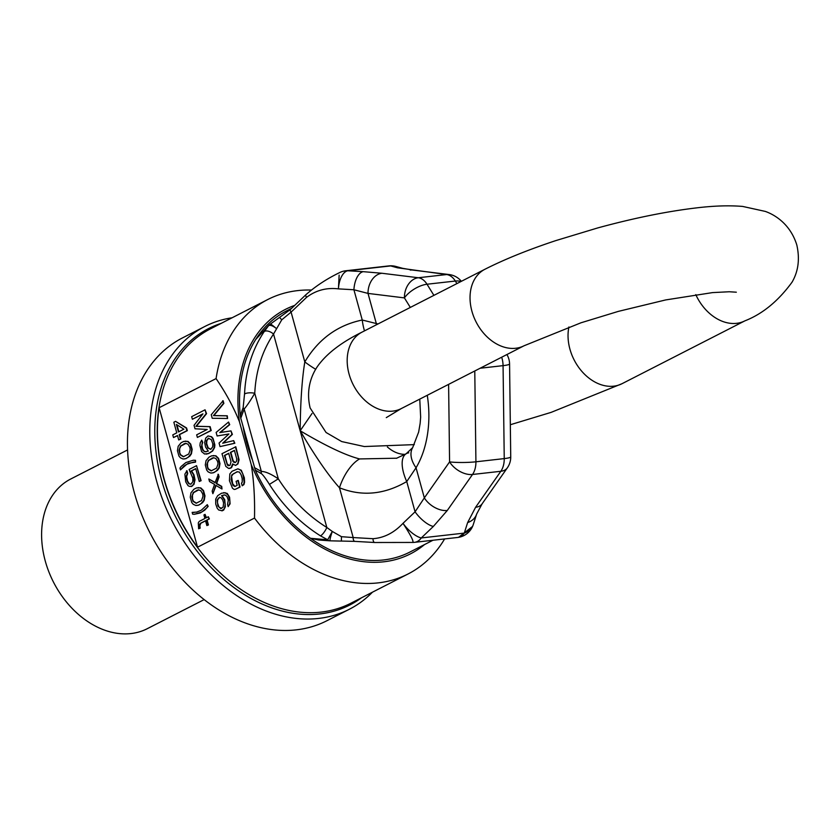 <?xml version="1.0" encoding="UTF-8"?>
<svg xmlns="http://www.w3.org/2000/svg" width="840" height="840" viewBox="0 0 840 840"><rect width="100%" height="100%" fill="white"/><g stroke="black" fill="none" stroke-linecap="round" stroke-linejoin="round"><path stroke-width="1.26" d="M232.092 317.772A158.781 117.653 62.9 0 0 204.75 326.519L182.416 337.943A158.781 117.653 62.9 0 0 141.131 513.198A158.781 117.653 62.9 0 0 296.195 629.864A158.781 117.653 62.9 0 0 327.033 620.666L349.377 609.242A158.781 117.653 62.9 0 0 372.467 592.179M204.75 326.519A158.781 117.653 62.9 0 0 163.475 501.774A158.781 117.653 62.9 0 0 318.538 618.44A158.781 117.653 62.9 0 0 349.377 609.242M311.272 290.052A154.109 114.198 62.9 0 0 297.675 290.608A154.109 114.198 62.9 0 0 267.75 299.534A154.109 114.198 62.9 0 0 216.079 378.588L159.128 407.726A154.109 114.198 62.9 0 0 197.547 547.197L254.499 518.07A154.109 114.198 62.9 0 0 378.179 582.876A154.109 114.198 62.9 0 0 408.114 573.951A154.109 114.198 62.9 0 0 444.602 538.944M254.499 518.07C254.94 498.225 253.848 480.396 251.234 464.594A137.298 101.735 62.9 0 0 424.546 544.562M294.725 305.382A137.298 101.735 62.9 0 0 239.453 421.785C233.709 407.411 225.928 393.015 216.079 378.588M251.234 464.594L239.453 421.785M243.128 426.731A133.56 98.963 62.9 0 0 252.053 459.134M243.464 427.938A133.56 98.963 62.9 0 0 251.696 457.842M197.547 547.197L159.128 407.726M227.577 418.499L227.273 415.79L213.875 415.569L223.86 403.389L223.125 400.733L211.25 414.719L212.226 418.268L227.577 418.499L226.853 415.842L213.444 415.622L223.429 403.442L222.705 400.785M217.109 435.981L228.921 433.976L219.061 443.069L220.028 446.607L234.413 443.289L233.678 440.632L222.684 443.226L231.966 434.438L230.99 430.899L219.755 432.6L229.289 424.694L228.553 422.037L216.132 432.432L217.109 435.981L228.89 434.007M220.028 446.607L234.833 443.247L233.678 440.632M223.178 443.111L232.397 434.385L230.99 430.899M220.206 432.537L229.709 424.651L228.553 422.037M235.62 465.413L237.92 463.901L239.064 459.774L235.809 446.786L221.981 453.695L225.803 466.389L228.659 468.468L231.063 467.744L232.607 463.921L235.62 465.413L237.5 463.943L238.266 462.031L238.308 457.464L235.389 446.838M229.635 468.468L231.483 467.691L233.006 464.478M197.39 437.43L211.208 430.531L210.137 426.636L196.371 426.269L206.566 413.647L205.065 409.805L191.667 416.661L192.381 419.255L202.934 413.858L194.05 425.313L195.006 428.778L207.218 429.44L196.665 434.837L197.39 437.43L210.788 430.574L209.716 426.678L195.951 426.31L206.136 413.7L205.065 409.805M192.381 419.255L202.713 414.141M173.502 437.546L177.492 435.509L178.71 439.94L180.422 439.058L179.203 434.627L186.9 430.689L186.175 428.032L175.549 421.344L173.838 422.226L176.757 432.852L172.767 434.889L173.502 437.546L177.534 435.656M178.71 439.94L180.852 439.016L179.634 434.584L187.331 430.647L186.596 427.991L175.549 421.344M183.96 458.976L185.934 458.64L189.798 456.162L191.436 453.81L192.171 449.39L190.701 444.077L188.013 441.409L183.677 441.431L181.115 442.743L178.185 446.271L177.45 450.692L178.909 456.005L180.38 457.779L182.984 458.976L185.504 458.693L188.076 457.38L191.006 453.852L191.741 449.442L190.281 444.119L187.593 441.452L185.231 441.147M180.453 469.865L183.96 466.053L188.391 463.27L195.562 462.137L195.079 460.362L193.41 460.205L185.913 462.525L181.146 466.483L179.959 468.09L180.453 469.865L186.827 464.247L193.966 461.979M195.562 462.137L195.5 460.31L193.41 460.205M191.006 484.166L189.263 483.714L187.551 481.058L186.617 476.48L187.719 473.393L186.984 470.736L184.884 474.159L185.703 481.834L188.055 485.678L189.567 486.423L192.381 485.993L194.334 482.465L193.526 474.8L191.163 470.957L195.72 468.615L199.259 481.467L200.686 480.732L196.539 465.675L189.126 469.466L192.833 478.181L192.822 481.719L190.911 484.218L188.832 483.767L187.121 481.1L186.186 476.532L187.288 473.435L186.564 470.778M191.237 486.581L193.988 484.334L195.006 479.766L193.946 474.747L191.583 470.904L195.762 468.772M199.259 481.467L201.107 480.69L196.539 465.675M196.77 505.47L198.734 505.144L202.608 502.656L204.236 500.304L204.971 495.884L203.511 490.57L200.823 487.904L196.487 487.935L193.924 489.248L190.984 492.765L190.25 497.185L191.72 502.499L193.179 504.273L195.793 505.47L198.314 505.187L200.876 503.874L203.816 500.356L204.55 495.936L203.081 490.623L200.403 487.956L198.041 487.652M206.22 454.146L208.761 453.506L212.636 451.028L214.599 447.552L214.862 444.948L213.077 438.459L211.617 436.737L208.037 435.929L205.706 438.113L204.666 442.596L205.569 447.069L208.309 451.101L204.928 451.836L202.913 450.408L201.547 446.649L202.314 442.312L201.716 440.149L200.193 442.901L199.93 445.505L201.6 451.563L204.55 454.01L208.331 453.558L212.205 451.08L214.179 447.605L214.127 442.691L212.646 438.512L211.197 436.779L208.037 435.929M206.105 451.784L204.267 451.364L202.692 449.201L201.905 445.158L202.734 442.27L201.716 440.149M211.743 473.036L213.717 472.689L217.591 470.221L219.23 467.901L219.986 463.565L218.558 458.367L215.891 455.784L211.565 455.847L209.003 457.159L206.052 460.645L205.296 464.982L206.734 470.169L208.184 471.902L210.777 473.046L213.297 472.742L215.859 471.429L218.799 467.943L219.566 463.606L218.127 458.419L215.471 455.826L213.108 455.553M194.187 512.484L192.16 512.379L192.644 514.154L194.323 514.301L201.81 511.991L206.577 508.032L207.764 506.415L207.27 504.651L201.327 510.216L196.644 512.106L192.16 512.379M194.323 514.301L200.246 512.957L204.687 510.185L208.184 506.373L207.27 504.651M198.629 528.769L199.773 528.192L199.647 524.212L200.382 523.331L205.517 520.706L206.861 525.577L207.995 524.99L206.651 520.118L208.94 518.952L208.331 516.736L206.041 517.902L205.065 514.364L203.931 514.941L204.908 518.49L199.206 521.409L198.303 522.879L198.629 528.769L200.193 528.139L199.868 525.777L200.802 523.278L205.559 520.853M206.861 525.577L208.425 524.947L207.081 520.076L209.359 518.899L208.331 516.736M206.43 517.713L205.065 514.364M235.368 489.29L240.072 487.053L238.234 480.406L236.103 481.331L237.206 485.32L234.916 486.486L233.006 485.436L231.137 479.829L231.746 474.968L237.048 471.755L239.411 472.059L241.112 474.726L242.214 478.706L242.214 482.244L241.479 483.126L242.214 485.782L243.516 484.617L244.167 482.255L242.823 473.844L240.87 470.306L237.857 468.815L232.04 471.282L229.834 473.928L229.425 480.701L232.481 488.24L234.108 489.426L235.368 489.29L239.642 487.095L237.815 480.459M235.022 486.433L232.659 483.767L231.556 476.249L233.195 473.897L237.468 471.713M242.214 485.782L243.936 484.565L244.587 482.213L244.346 477.792L241.3 470.253L237.857 468.815M222.002 489.017L221.718 486.381L216.699 483.515L219.093 476.858L218.379 474.264L215.061 482.695L208.824 478.979L209.548 481.572L214.557 484.439L212.163 491.096L212.877 493.689L215.775 485.3L222.002 489.017L221.288 486.423L216.269 483.556L218.673 476.9L217.948 474.306M215.145 482.454L208.824 478.979M212.877 493.689L216.111 485.499M221.834 510.836L224.448 508.505L225.204 504.168L224.301 499.695L221.56 495.663L224.931 494.928L226.958 496.367L228.312 500.115L227.556 504.452L228.155 506.615L229.677 503.864L229.929 501.26L228.26 495.201L225.309 492.755L221.529 493.217L217.665 495.684L215.691 499.159L215.744 504.074L217.224 508.253L218.673 509.985L222.254 510.783L223.681 510.058L225.372 506.73L224.721 499.653L221.981 495.621L224.196 494.928M228.155 506.615L230.097 503.811L229.572 497.175L227.241 493.427L223.65 492.629M178.857 431.781L176.925 424.778M183.687 456.677L180.642 454.786L179.739 452.718L179.624 448.728L180.841 446.082L185.923 443.394M196.497 503.181L193.441 501.281L192.549 499.212L192.434 495.233L193.652 492.587L198.723 489.899M235.274 462.556L233.153 460.772L230.843 452.361L234.444 450.513M229.289 465.623L227.167 463.838L224.847 455.427L228.743 453.432M210.84 449.306L208.184 447.878L206.703 443.699L206.85 440.664L208.677 438.239M211.491 470.788L208.457 468.962L207.575 466.945L207.48 463.05L208.719 460.435L213.791 457.748M221.613 508.473L218.946 507.045L217.476 502.866L217.613 499.832L219.734 497.269M234.402 450.366L236.722 458.787L236.481 461.433L235.179 462.609L233.384 462.011L232.733 460.824L230.412 452.413L234.402 450.366M230.044 465.234L228.207 465.665L227.399 465.066L224.427 455.469L228.701 453.285L231.021 461.695L230.044 465.234M210.756 449.358L207.753 447.919L206.283 443.741L206.419 440.706L208.341 438.239L211.344 439.677L212.814 443.856L212.678 446.891L210.756 449.358M211.88 458.157L213.707 457.716L215.901 458.577L217.707 461.601L218.012 463.911L216.573 468.101L211.155 470.873L208.037 469.014L206.84 464.688L208.289 460.488L212.299 458.115M223.115 507.213L220.553 508.526L217.886 505.943L217.192 499.874L219.398 497.269L221.183 497.837L222.747 500L223.587 503.024L223.115 507.213M176.4 424.442L183.887 429.198L178.469 431.97L176.4 424.442M184.002 443.793L185.84 443.363L188.034 444.255L189.872 447.363L190.197 449.726L188.769 453.989L183.351 456.761L180.212 454.829L178.994 450.397L180.422 446.135L184.433 443.751M196.812 490.298L198.65 489.856L200.844 490.76L202.681 493.857L202.997 496.219L201.579 500.493L196.161 503.265L193.022 501.322L191.803 496.902L193.232 492.629L197.243 490.245M127.586 449.925L70.697 479.021A84.063 62.286 62.9 0 0 48.846 571.799A84.063 62.286 62.9 0 0 130.935 633.57A84.063 62.286 -117.1 0 0 147.263 628.698L204.152 599.602M254.384 467.576L261.345 471.44A7.476 5.292 115.3 0 0 261.303 473.582L255.308 470.138L240.776 418.194L240.282 415.59L243.149 407.663A7.476 3.717 -157.3 0 0 244.157 409.048L240.776 418.194M270.764 324.786C269.85 323.327 271.73 324.587 276.413 328.556C273.021 325.846 270.438 324.849 268.674 325.553L255.749 339.444A135.429 100.349 62.9 0 0 240.282 415.59M291.69 308.269L286.419 310.968A135.429 100.349 -117.1 0 0 255.749 339.444L268.884 325.28A7.476 3.308 43.8 0 0 268.674 325.553L264.212 331.59C252.263 349.503 245.71 370.314 244.535 394.012L243.149 407.663M261.303 473.582C262.973 474.831 265.682 478.443 269.43 484.397C283.017 505.796 300.038 522.952 320.481 535.857L327.684 539.795L310.517 538.303A135.429 100.349 62.9 0 1 255.308 470.138M456.907 283.594L455.332 281.043A18.68 12.085 -96.4 0 0 446.649 274.544L397.457 267.781A18.68 17.199 -74.7 0 1 402.633 268.317L395.85 266.459A18.68 17.199 105.3 0 0 390.673 265.923L347.687 270.774A18.68 9.492 93.3 0 0 338.436 288.876C326.582 287.459 315.966 290.272 306.579 297.339A3.738 1.407 -133.6 0 1 305.897 294.725L305.897 294.725C315.651 286.167 326.739 278.859 339.181 272.822M413.154 542.441A18.68 18.68 0 0 0 414.593 542.325L457.58 537.474A18.68 12.085 -96.4 0 0 464.268 533.096L467.639 522.575A18.68 14.753 17.8 0 0 476.637 514.091L482.108 503.832L507.35 467.828A18.68 18.68 0 0 0 510.731 456.866L509.565 363.909A18.68 18.68 0 0 0 506.909 354.543M467.639 522.575L475.598 507.286A18.68 11.498 35 0 0 482.108 503.832M475.598 507.286L500.84 471.282A18.68 12.085 -96.4 0 0 504.242 458.598L475.923 461.8A18.68 12.085 83.6 0 1 472.521 474.474L447.279 510.489L433.346 526.449A18.68 7.046 -133.6 0 1 415.076 511.812L403.011 523.32A18.68 7.046 46.4 0 0 421.281 537.947L433.346 526.449M472.49 526.481L458.619 537.285M414.593 542.325A18.68 12.085 -96.4 0 0 421.281 537.947L464.268 533.096A18.68 14.753 17.8 0 0 473.267 524.611L476.637 514.101M432.957 540.256L409.773 552.122A135.429 100.349 -117.1 0 1 310.517 538.303L318.602 539.994L329.637 540.803A7.476 4.305 -86 0 1 327.684 539.795L332.294 531.447L341.46 536.687L341.387 541.054L354.869 541.38A3.738 1.901 -86.7 0 1 353.189 537.558L341.46 536.687M279.888 317.782L281.736 319.83L273.536 334.047C262.154 351.089 255.885 370.829 254.751 393.278C250.667 400.292 247.139 405.552 244.157 409.048L261.345 471.44C265.283 471.44 270.942 473.907 278.313 478.821C291.207 499.055 307.377 515.277 326.823 527.478L332.294 531.447C330.309 537.243 329.627 540.351 330.256 540.771M397.457 267.781L390.673 265.923A18.68 12.085 -96.4 0 0 388.815 265.913L345.828 270.764A18.68 12.085 -96.4 0 1 347.687 270.774L363.163 271.656A18.68 9.492 93.3 0 0 353.913 289.758L362.25 320.019C337.596 325.122 318.444 339.077 304.805 361.904C301.949 379.722 300.405 402.675 300.174 430.763C325.71 445.904 345.503 455.301 359.562 458.934A33.621 16.306 -67.3 0 0 339.476 487.767C328.272 475.293 315.168 456.298 300.174 430.763L273.536 334.047A7.476 3.864 -146 0 0 264.212 331.59M281.736 319.83L291.092 312.113L304.805 361.904A33.621 8.799 30.1 0 0 315.745 369.327M359.562 458.934L396.774 458.209M387.366 446.943A50.442 32.623 -96.4 0 0 402.948 454.272A50.442 32.623 -96.4 0 0 405.122 454.377M412.734 542.315C413.931 541.496 410.697 535.164 403.011 523.32C394.149 532.728 384.163 537.852 373.055 538.692L353.189 537.558L339.476 487.767C361.862 496.692 384.29 494.624 406.739 481.551L416.042 467.775A33.621 19.551 -149.1 0 1 412.661 447.647L406.13 453.768A33.621 14.71 -121.7 0 1 408.755 452.823M364.476 330.887A33.621 16.769 80 0 1 362.25 320.019L376.32 323.547A33.621 24.99 103.1 0 0 376.288 324.839M320.481 535.857A7.476 2.131 121.9 0 0 326.823 527.478L300.174 430.763L312.029 413.48M474.779 370.976L475.923 461.8A18.68 2.184 179.3 0 1 449.579 461.895A18.68 11.498 -145 0 0 472.521 474.474L500.84 471.282A18.68 11.498 35 0 0 507.35 467.828M510.731 456.866A18.68 2.184 -0.7 0 1 504.242 458.598L503.066 365.642A18.68 2.184 -0.7 0 0 509.565 363.909M480.144 368.235L503.066 365.642A18.68 12.085 -96.4 0 0 501.68 357.21M461.37 281.316A18.68 18.68 0 0 0 449.159 274.554A18.68 14.081 -83 0 0 446.649 274.544L418.331 277.746A18.68 12.085 83.6 0 1 427.014 284.235L455.332 281.043A18.68 8.411 -31.8 0 1 460.793 281.61M363.163 271.656L381.938 273.262A18.68 14.081 97 0 0 368.014 293.412L376.32 323.547A85.071 55.02 -96.4 0 1 377.99 323.967M410.256 270.07A18.68 14.081 -83 0 1 412.766 270.081L402.633 268.317M381.938 273.262L418.331 277.746A18.68 14.081 97 0 0 404.407 297.895L410.319 307.43M447.279 510.489A18.68 11.498 -145 0 1 424.347 497.9L415.076 511.812L406.739 481.551A33.621 14.71 -121.7 0 1 406.13 453.768L396.428 458.325M355.131 541.359A3.738 1.901 -86.7 0 1 354.869 541.38L374.745 542.504A3.738 1.901 -86.7 0 1 373.055 538.692M433.902 295.365L427.014 284.235A18.68 8.411 148.2 0 0 404.407 297.895L368.014 293.412L353.913 289.758L338.436 288.876L339.139 275.153M268.884 325.28A7.476 7.476 0 0 1 270.396 324.072L290.409 309.498A3.738 1.407 46.4 0 0 291.092 312.113L306.579 297.339M221.151 323.369A155.211 115.007 62.9 0 0 165.028 491.306A155.211 115.007 62.9 0 0 319.736 613.956A155.211 115.007 62.9 0 0 361.526 597.775M267.75 299.534L210.599 328.776A154.109 114.198 62.9 0 0 170.531 498.876A154.109 114.198 62.9 0 0 321.038 612.108A154.109 114.198 62.9 0 0 350.963 603.183L408.114 573.951M244.535 394.012A7.476 2.604 -177.4 0 1 254.751 393.278L278.313 478.821L269.43 484.397M448.602 384.363L449.579 461.895L424.347 497.9L416.042 467.775A85.071 55.02 -96.4 0 0 427.266 395.283M375.007 542.482A3.738 1.901 -86.7 0 1 374.745 542.504L413.102 542.441M695.793 294.619A42.966 31.836 -117.1 0 0 744.891 320.849L622.041 383.691A42.966 31.836 -117.1 0 1 569.919 349.115A42.966 31.836 -117.1 0 1 568.911 326.97M744.891 320.849C762.531 313.961 778.26 301.067 792.057 282.156C798.368 271.31 799.953 258.909 796.803 244.954C790.073 223.262 773.714 214.337 765.272 211.407L742.654 206.43C729.351 205.317 714.115 205.79 696.927 207.837C667.075 211.344 634.011 218.043 597.755 227.923L555.828 240.597C528.139 249.785 504.504 259.34 484.911 269.272A42.966 31.836 62.9 0 0 471.912 311.199A42.966 31.836 62.9 0 0 524.044 345.776L580.944 322.802L618.356 311.377L665.679 299.933L712.53 292.604L729.246 291.753L736.333 292.205M414.298 444.623L364.298 446.534L341.681 441.556L326.067 432.495L310.149 408.009C304.815 385.928 314.307 369.883 320.05 363.048C329.102 351.771 343.098 341.471 362.061 332.115A42.966 31.836 62.9 0 0 349.062 374.042A42.966 31.836 62.9 0 0 401.195 408.618L524.044 345.776M395.85 266.459A18.68 18.68 0 0 0 388.815 265.913M457.58 537.474A18.68 18.68 0 0 0 473.267 524.611M419.759 399.126L420.651 417.144L420.137 423.433L418.645 432.065L412.661 447.647M449.159 274.554L412.766 270.081M330.099 540.824L341.397 541.086M290.409 309.498L305.897 294.725M345.828 270.764A18.68 18.68 0 0 0 339.181 272.811M386.284 417.627L401.195 408.618M510.332 424.736L551.135 412.367L622.041 383.691M362.061 332.115L484.911 269.272"/></g></svg>

